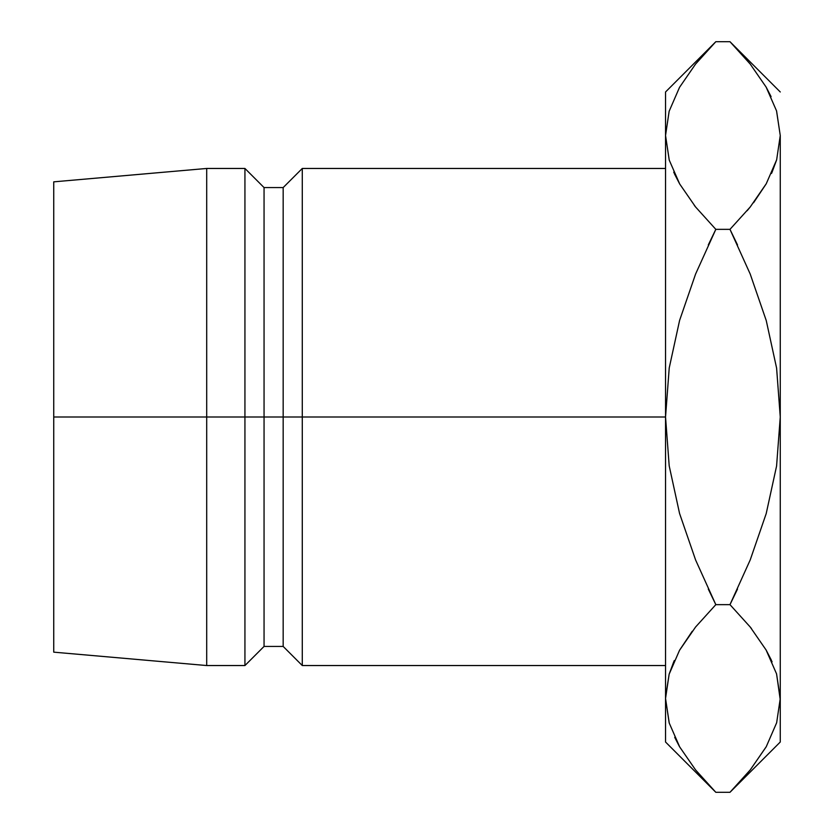 <?xml version="1.0" encoding="UTF-8"?>
<svg xmlns="http://www.w3.org/2000/svg" width="834" height="834" viewBox="0 0 834 834"><rect width="100%" height="100%" fill="white"/><g stroke="black" fill="none" stroke-linecap="round" stroke-linejoin="round"><path stroke-width="1.25" d="M665.542 168.458L302.283 168.458L283.164 187.577L264.055 187.577L244.935 168.458L206.696 168.458L53.741 181.843L53.741 417L206.696 417L206.696 168.458L206.696 417L244.935 417L244.935 168.458L244.935 417L264.055 417L264.055 187.577L264.055 417L283.164 417L283.164 187.577L283.164 417L302.283 417L302.283 168.458L302.283 417L665.542 417L665.542 742.02L665.542 698.475L669.212 722.953M665.553 697.12L669.149 674.195L679.533 650.291L695.556 627.043L715.822 604.65L695.619 560.021L679.564 513.483L669.191 465.852L665.542 417L669.222 367.95L679.606 320.371L695.587 274.052L715.822 229.35L695.598 206.999L679.7 184.001L669.264 160.18L665.542 135.525L665.542 91.98L665.542 417L53.741 417L53.741 652.157L53.741 181.843M665.542 665.542L302.283 665.542L302.283 417L302.283 665.542L283.164 646.423L283.164 417L283.164 646.423L264.055 646.423L264.055 417L264.055 646.423L244.935 665.542L244.935 417L244.935 665.542L206.696 665.542L206.696 417L206.696 665.542L53.741 652.157M674.268 660.559L669.212 673.997M692.22 631.286L679.627 650.124M711.371 787.765L695.598 769.949L679.7 746.951L669.264 723.13L665.542 698.475L669.149 674.195L679.533 650.291L695.556 627.043L715.822 604.65L695.598 627.001L679.616 650.145M674.706 737.329L679.064 745.825M679.178 746.044L679.522 746.659M665.542 135.452L665.542 698.475L669.149 722.755M780.259 135.65L780.259 417L776.579 466.05L766.196 513.629L750.204 559.948L729.979 604.65L715.822 604.65L695.619 560.021L679.564 513.483L669.191 465.852L665.542 417L669.222 367.95L679.606 320.371L695.587 274.052L715.822 229.35L695.598 206.999L679.7 184.001L669.264 160.18L665.542 135.525L669.149 111.245L679.533 87.341L695.556 64.093L711.287 46.329M709.484 48.216L695.598 64.051M736.349 48.247L750.204 64.051L766.102 87.049L776.537 110.87L780.259 135.525L776.652 159.805L766.269 183.709L750.246 206.957L729.979 229.35L715.822 229.35L708.285 244.935L715.822 229.35L729.979 229.35L750.183 273.979L766.237 320.517L776.61 368.148L780.259 417L780.259 742.02L780.259 417L776.59 368.034M694.326 205.404L695.566 206.968M674.518 173.993L679.627 183.876M665.542 91.98L715.822 41.7L729.979 41.7L715.822 41.7L695.556 64.093L679.533 87.341L669.149 111.245L665.542 135.525L669.212 160.003M771.533 173.441L776.59 160.003M753.582 202.714L766.175 183.876M747.149 210.721L750.225 206.988M750.246 64.093L749.339 62.977M780.259 91.98L729.979 41.7L750.204 64.051L766.102 87.049L776.537 110.87L780.259 135.525L776.652 159.805L766.269 183.709L750.246 206.957L729.979 229.35L750.183 273.979L766.237 320.517L776.61 368.148L780.259 417L780.259 135.525L776.59 111.047M771.096 96.671L766.269 87.341M708.285 589.065L715.812 604.629L729.979 604.65L750.204 627.001L766.102 649.999L776.537 673.82L780.259 698.475L776.652 722.755L766.269 746.659L750.246 769.907L734.618 787.567M780.249 699.83L776.59 673.997M736.391 785.711L750.204 769.949L766.102 746.951M771.283 660.007L766.175 650.124M751.476 628.596L750.235 627.032M780.259 417L776.579 466.05L766.196 513.629L750.204 559.948L729.979 604.65L737.517 589.065L729.979 604.65L750.204 627.001L766.102 649.999L776.537 673.82L780.259 698.475L776.59 674.008M665.542 742.02L715.822 792.3L729.979 792.3L715.822 792.3L695.598 769.949L679.7 746.951L669.264 723.13L665.542 698.475M772.096 661.842L766.185 650.145M715.822 604.65L695.598 627.001M673.851 661.508L669.212 674.008M780.259 698.475L776.652 722.755L766.269 746.659L750.246 769.907L729.979 792.3L780.259 742.02M665.542 135.525L669.212 159.992M673.705 172.158L679.616 183.855M737.517 244.935L729.979 229.35L750.204 206.999L766.185 183.855M771.95 172.492L776.59 159.992"/></g></svg>
